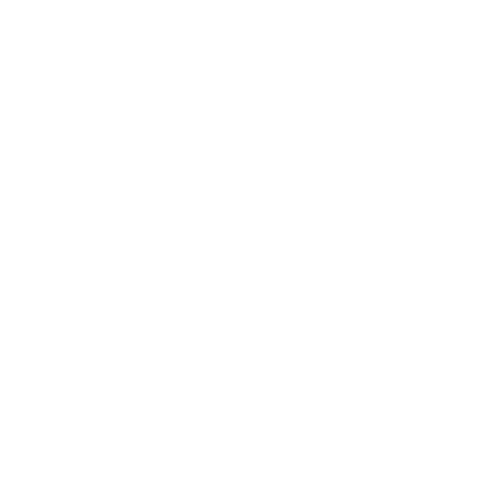 <?xml version="1.0" encoding="UTF-8"?>
<svg xmlns="http://www.w3.org/2000/svg" width="500" height="500" viewBox="0 0 500 500"><rect width="100%" height="100%" fill="white"/><g stroke="black" fill="none" stroke-linecap="round" stroke-linejoin="round"><path stroke-width="0.38" stroke-dasharray="2.5 1.88" d="M475 304L475 340L25 340L25 160L475 160L475 196L25 196L475 196L475 304L25 304M475 196L25 196"/><path stroke-width="0.75" d="M25 304L475 304L475 340L25 340L25 160L475 160L475 196L25 196M475 304L475 196"/></g></svg>
